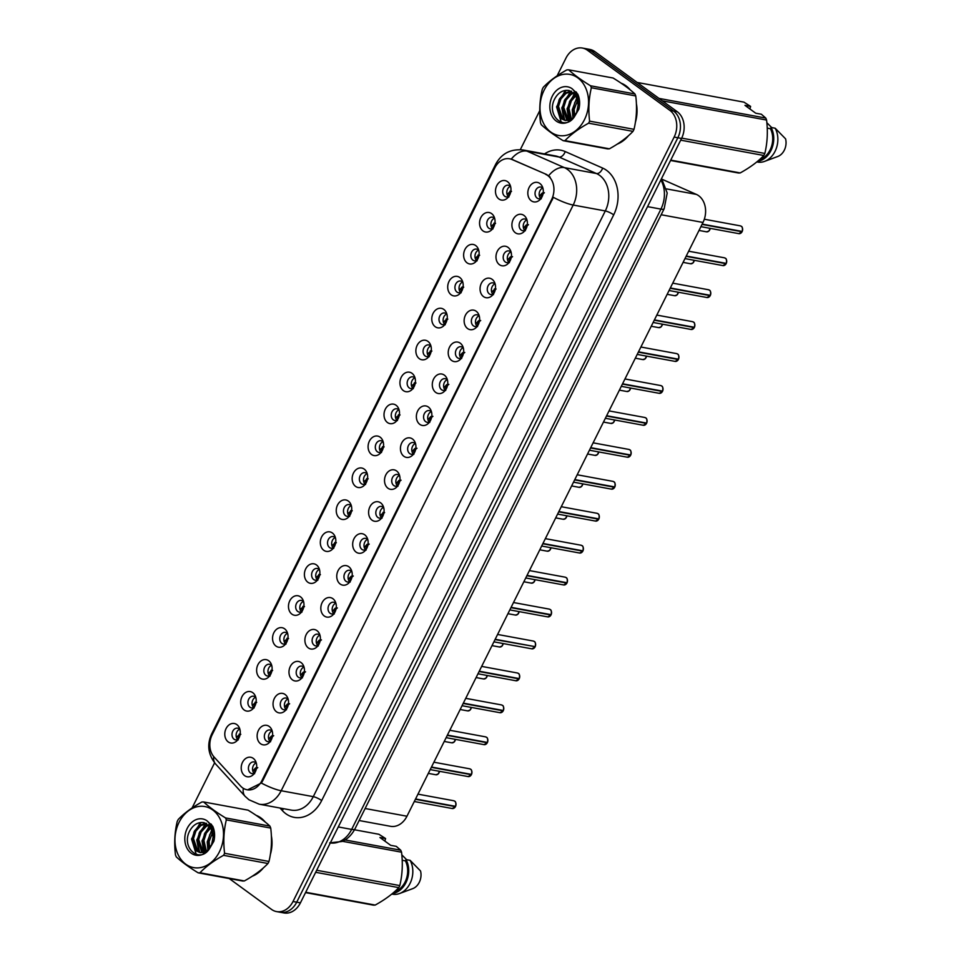 <?xml version="1.0" encoding="UTF-8"?>
<svg xmlns="http://www.w3.org/2000/svg" width="961" height="961" viewBox="0 0 961 961"><rect width="100%" height="100%" fill="white"/><g stroke="black" fill="none" stroke-linecap="round" stroke-linejoin="round"><path stroke-width="1.44" d="M482.987 230.904A9.91 7.664 100.4 0 1 480.86 217.558A9.91 7.664 100.4 0 1 491.612 213.618A9.91 7.664 100.4 0 1 494.05 216.657A9.91 7.664 100.4 0 1 491.6 229.907A9.91 7.664 100.4 0 1 482.987 230.904M494.699 218.471A5.946 4.601 -79.6 0 0 494.002 217.835A5.946 4.601 -79.6 0 0 492.488 217.174A5.946 4.601 -79.6 0 0 487.155 221.162A5.946 4.601 -79.6 0 0 488.825 228.201A5.946 4.601 -79.6 0 0 490.338 228.862A5.946 4.601 -79.6 0 0 492.861 228.442M467.058 262.846A9.91 7.664 100.4 0 1 464.932 249.5A9.91 7.664 100.4 0 1 475.683 245.548A9.91 7.664 100.4 0 1 478.122 248.587A9.91 7.664 100.4 0 1 475.683 261.836A9.91 7.664 100.4 0 1 467.058 262.846M478.77 250.413A5.946 4.601 -79.6 0 0 478.073 249.764A5.946 4.601 -79.6 0 0 476.572 249.115A5.946 4.601 -79.6 0 0 471.226 253.103A5.946 4.601 -79.6 0 0 472.908 260.143A5.946 4.601 -79.6 0 0 474.41 260.803A5.946 4.601 -79.6 0 0 476.932 260.371M451.141 294.787A9.91 7.664 100.4 0 1 449.015 281.441A9.91 7.664 100.4 0 1 459.766 277.489A9.91 7.664 100.4 0 1 462.205 280.528A9.91 7.664 100.4 0 1 459.754 293.778A9.91 7.664 100.4 0 1 451.141 294.787M462.854 282.342A5.946 4.601 -79.6 0 0 462.157 281.705A5.946 4.601 -79.6 0 0 460.643 281.044A5.946 4.601 -79.6 0 0 455.31 285.033A5.946 4.601 -79.6 0 0 456.98 292.084A5.946 4.601 -79.6 0 0 458.493 292.733A5.946 4.601 -79.6 0 0 461.016 292.312M435.213 326.716A9.91 7.664 100.4 0 1 433.087 313.37A9.91 7.664 100.4 0 1 443.838 309.43A9.91 7.664 100.4 0 1 446.276 312.469A9.91 7.664 100.4 0 1 443.838 325.719A9.91 7.664 100.4 0 1 435.213 326.716M446.925 314.283A5.946 4.601 -79.6 0 0 446.228 313.646A5.946 4.601 -79.6 0 0 444.715 312.986A5.946 4.601 -79.6 0 0 439.381 316.974A5.946 4.601 -79.6 0 0 441.051 324.013A5.946 4.601 -79.6 0 0 442.565 324.674A5.946 4.601 -79.6 0 0 445.087 324.253M419.296 358.657A9.91 7.664 100.4 0 1 417.17 345.311A9.91 7.664 100.4 0 1 427.921 341.359A9.91 7.664 100.4 0 1 430.348 344.398A9.91 7.664 100.4 0 1 427.909 357.66A9.91 7.664 100.4 0 1 419.296 358.657M430.996 346.224A5.946 4.601 -79.6 0 0 430.3 345.576A5.946 4.601 -79.6 0 0 428.798 344.927A5.946 4.601 -79.6 0 0 423.453 348.915A5.946 4.601 -79.6 0 0 425.134 355.954A5.946 4.601 -79.6 0 0 426.636 356.615A5.946 4.601 -79.6 0 0 429.171 356.183M403.368 390.598A9.91 7.664 100.4 0 1 401.242 377.253A9.91 7.664 100.4 0 1 411.993 373.3A9.91 7.664 100.4 0 1 414.431 376.34A9.91 7.664 100.4 0 1 411.993 389.589A9.91 7.664 100.4 0 1 403.368 390.598M415.08 378.154A5.946 4.601 -79.6 0 0 414.383 377.517A5.946 4.601 -79.6 0 0 412.87 376.856A5.946 4.601 -79.6 0 0 407.536 380.844A5.946 4.601 -79.6 0 0 409.206 387.896A5.946 4.601 -79.6 0 0 410.719 388.544A5.946 4.601 -79.6 0 0 413.242 388.124M387.451 422.528A9.91 7.664 100.4 0 1 385.313 409.182A9.91 7.664 100.4 0 1 396.064 405.242A9.91 7.664 100.4 0 1 398.503 408.281A9.91 7.664 100.4 0 1 396.064 421.531A9.91 7.664 100.4 0 1 387.451 422.528M399.151 410.095A5.946 4.601 -79.6 0 0 398.455 409.458A5.946 4.601 -79.6 0 0 396.953 408.797A5.946 4.601 -79.6 0 0 391.607 412.786A5.946 4.601 -79.6 0 0 393.289 419.825A5.946 4.601 -79.6 0 0 394.791 420.486A5.946 4.601 -79.6 0 0 397.313 420.065M371.523 454.469A9.91 7.664 100.4 0 1 369.396 441.123A9.91 7.664 100.4 0 1 380.148 437.171A9.91 7.664 100.4 0 1 382.586 440.21A9.91 7.664 100.4 0 1 380.136 453.472A9.91 7.664 100.4 0 1 371.523 454.469M383.235 442.036A5.946 4.601 -79.6 0 0 382.538 441.387A5.946 4.601 -79.6 0 0 381.024 440.739A5.946 4.601 -79.6 0 0 375.691 444.727A5.946 4.601 -79.6 0 0 377.361 451.766A5.946 4.601 -79.6 0 0 378.874 452.427A5.946 4.601 -79.6 0 0 381.397 451.994M355.606 486.41A9.91 7.664 100.4 0 1 353.468 473.064A9.91 7.664 100.4 0 1 364.219 469.112A9.91 7.664 100.4 0 1 366.658 472.151A9.91 7.664 100.4 0 1 364.219 485.401A9.91 7.664 100.4 0 1 355.606 486.41M367.306 473.965A5.946 4.601 -79.6 0 0 366.609 473.329A5.946 4.601 -79.6 0 0 365.108 472.668A5.946 4.601 -79.6 0 0 359.762 476.656A5.946 4.601 -79.6 0 0 361.444 483.707A5.946 4.601 -79.6 0 0 362.946 484.368A5.946 4.601 -79.6 0 0 365.468 483.936M339.677 518.339A9.91 7.664 100.4 0 1 337.551 504.993A9.91 7.664 100.4 0 1 348.302 501.053A9.91 7.664 100.4 0 1 350.741 504.093A9.91 7.664 100.4 0 1 348.29 517.342A9.91 7.664 100.4 0 1 339.677 518.339M351.39 505.906A5.946 4.601 -79.6 0 0 350.693 505.27A5.946 4.601 -79.6 0 0 349.179 504.609A5.946 4.601 -79.6 0 0 343.846 508.597A5.946 4.601 -79.6 0 0 345.516 515.637A5.946 4.601 -79.6 0 0 347.029 516.297A5.946 4.601 -79.6 0 0 349.552 515.877M323.749 550.281A9.91 7.664 100.4 0 1 321.623 536.935A9.91 7.664 100.4 0 1 332.374 532.983A9.91 7.664 100.4 0 1 334.812 536.022A9.91 7.664 100.4 0 1 332.374 549.284A9.91 7.664 100.4 0 1 323.749 550.281M335.461 537.848A5.946 4.601 -79.6 0 0 334.764 537.199A5.946 4.601 -79.6 0 0 333.251 536.55A5.946 4.601 -79.6 0 0 327.917 540.538A5.946 4.601 -79.6 0 0 329.587 547.578A5.946 4.601 -79.6 0 0 331.101 548.238A5.946 4.601 -79.6 0 0 333.623 547.806M307.832 582.222A9.91 7.664 100.4 0 1 305.706 568.876A9.91 7.664 100.4 0 1 316.457 564.924A9.91 7.664 100.4 0 1 318.884 567.963A9.91 7.664 100.4 0 1 316.445 581.213A9.91 7.664 100.4 0 1 307.832 582.222M319.532 569.777A5.946 4.601 -79.6 0 0 318.848 569.14A5.946 4.601 -79.6 0 0 317.334 568.48A5.946 4.601 -79.6 0 0 311.989 572.468A5.946 4.601 -79.6 0 0 313.67 579.519A5.946 4.601 -79.6 0 0 315.172 580.18A5.946 4.601 -79.6 0 0 317.707 579.747M291.904 614.151A9.91 7.664 100.4 0 1 289.778 600.805A9.91 7.664 100.4 0 1 300.529 596.865A9.91 7.664 100.4 0 1 302.967 599.904A9.91 7.664 100.4 0 1 300.529 613.154A9.91 7.664 100.4 0 1 291.904 614.151M303.616 601.718A5.946 4.601 -79.6 0 0 302.919 601.081A5.946 4.601 -79.6 0 0 301.406 600.421A5.946 4.601 -79.6 0 0 296.072 604.409A5.946 4.601 -79.6 0 0 297.742 611.448A5.946 4.601 -79.6 0 0 299.255 612.109A5.946 4.601 -79.6 0 0 301.778 611.689M275.987 646.092A9.91 7.664 100.4 0 1 273.849 632.746A9.91 7.664 100.4 0 1 284.6 628.794A9.91 7.664 100.4 0 1 287.039 631.833A9.91 7.664 100.4 0 1 284.6 645.095A9.91 7.664 100.4 0 1 275.987 646.092M287.687 633.659A5.946 4.601 -79.6 0 0 286.991 633.011A5.946 4.601 -79.6 0 0 285.489 632.362A5.946 4.601 -79.6 0 0 280.144 636.35A5.946 4.601 -79.6 0 0 281.825 643.389A5.946 4.601 -79.6 0 0 283.327 644.05A5.946 4.601 -79.6 0 0 285.849 643.618M260.059 678.034A9.91 7.664 100.4 0 1 257.932 664.688A9.91 7.664 100.4 0 1 268.684 660.736A9.91 7.664 100.4 0 1 271.122 663.775A9.91 7.664 100.4 0 1 268.672 677.024A9.91 7.664 100.4 0 1 260.059 678.034M271.771 665.589A5.946 4.601 -79.6 0 0 271.074 664.952A5.946 4.601 -79.6 0 0 269.56 664.291A5.946 4.601 -79.6 0 0 264.227 668.279A5.946 4.601 -79.6 0 0 265.897 675.331A5.946 4.601 -79.6 0 0 267.41 675.991A5.946 4.601 -79.6 0 0 269.933 675.559M244.142 709.963A9.91 7.664 100.4 0 1 242.004 696.617A9.91 7.664 100.4 0 1 252.755 692.677A9.91 7.664 100.4 0 1 255.194 695.716A9.91 7.664 100.4 0 1 252.755 708.966A9.91 7.664 100.4 0 1 244.142 709.963M255.842 697.53A5.946 4.601 -79.6 0 0 255.145 696.893A5.946 4.601 -79.6 0 0 253.644 696.232A5.946 4.601 -79.6 0 0 248.298 700.221A5.946 4.601 -79.6 0 0 249.98 707.272A5.946 4.601 -79.6 0 0 251.482 707.921A5.946 4.601 -79.6 0 0 254.004 707.5M228.213 741.904A9.91 7.664 100.4 0 1 226.087 728.558A9.91 7.664 100.4 0 1 236.838 724.606A9.91 7.664 100.4 0 1 239.277 727.645A9.91 7.664 100.4 0 1 236.826 740.907A9.91 7.664 100.4 0 1 228.213 741.904M239.926 729.471A5.946 4.601 -79.6 0 0 239.229 728.822A5.946 4.601 -79.6 0 0 237.715 728.174A5.946 4.601 -79.6 0 0 232.382 732.162A5.946 4.601 -79.6 0 0 234.052 739.201A5.946 4.601 -79.6 0 0 235.565 739.862A5.946 4.601 -79.6 0 0 238.088 739.429M498.915 198.975A9.91 7.664 100.4 0 1 496.777 185.629A9.91 7.664 100.4 0 1 507.528 181.677A9.91 7.664 100.4 0 1 509.967 184.716A9.91 7.664 100.4 0 1 507.528 197.966A9.91 7.664 100.4 0 1 498.915 198.975M510.615 186.53A5.946 4.601 -79.6 0 0 509.919 185.893A5.946 4.601 -79.6 0 0 508.417 185.233A5.946 4.601 -79.6 0 0 503.071 189.221A5.946 4.601 -79.6 0 0 504.753 196.272A5.946 4.601 -79.6 0 0 506.255 196.921A5.946 4.601 -79.6 0 0 508.777 196.5M515.336 232.73A9.91 7.664 100.4 0 1 513.21 219.384A9.91 7.664 100.4 0 1 523.961 215.432A9.91 7.664 100.4 0 1 526.4 218.471A9.91 7.664 100.4 0 1 523.949 231.733A9.91 7.664 100.4 0 1 515.336 232.73M527.048 220.297A5.946 4.601 -79.6 0 0 526.352 219.649A5.946 4.601 -79.6 0 0 524.838 219A5.946 4.601 -79.6 0 0 519.505 222.988A5.946 4.601 -79.6 0 0 521.174 230.027A5.946 4.601 -79.6 0 0 522.688 230.688A5.946 4.601 -79.6 0 0 525.211 230.256M499.408 264.671A9.91 7.664 100.4 0 1 497.281 251.326A9.91 7.664 100.4 0 1 508.033 247.373A9.91 7.664 100.4 0 1 510.471 250.413A9.91 7.664 100.4 0 1 508.033 263.662A9.91 7.664 100.4 0 1 499.408 264.671M511.12 252.226A5.946 4.601 -79.6 0 0 510.423 251.59A5.946 4.601 -79.6 0 0 508.922 250.929A5.946 4.601 -79.6 0 0 503.576 254.917A5.946 4.601 -79.6 0 0 505.246 261.969A5.946 4.601 -79.6 0 0 506.759 262.629A5.946 4.601 -79.6 0 0 509.282 262.197M483.491 296.601A9.91 7.664 100.4 0 1 481.365 283.255A9.91 7.664 100.4 0 1 492.116 279.315A9.91 7.664 100.4 0 1 494.555 282.354A9.91 7.664 100.4 0 1 492.104 295.604A9.91 7.664 100.4 0 1 483.491 296.601M495.203 284.168A5.946 4.601 -79.6 0 0 494.507 283.531A5.946 4.601 -79.6 0 0 492.993 282.87A5.946 4.601 -79.6 0 0 487.659 286.858A5.946 4.601 -79.6 0 0 489.329 293.91A5.946 4.601 -79.6 0 0 490.843 294.559A5.946 4.601 -79.6 0 0 493.365 294.138M467.563 328.542A9.91 7.664 100.4 0 1 465.436 315.196A9.91 7.664 100.4 0 1 476.188 311.244A9.91 7.664 100.4 0 1 478.626 314.283A9.91 7.664 100.4 0 1 476.188 327.545A9.91 7.664 100.4 0 1 467.563 328.542M479.275 316.109A5.946 4.601 -79.6 0 0 478.578 315.46A5.946 4.601 -79.6 0 0 477.064 314.812A5.946 4.601 -79.6 0 0 471.731 318.8A5.946 4.601 -79.6 0 0 473.401 325.839A5.946 4.601 -79.6 0 0 474.914 326.5A5.946 4.601 -79.6 0 0 477.437 326.067M451.646 360.483A9.91 7.664 100.4 0 1 449.52 347.137A9.91 7.664 100.4 0 1 460.271 343.185A9.91 7.664 100.4 0 1 462.697 346.224A9.91 7.664 100.4 0 1 460.259 359.474A9.91 7.664 100.4 0 1 451.646 360.483M463.346 348.038A5.946 4.601 -79.6 0 0 462.649 347.401A5.946 4.601 -79.6 0 0 461.148 346.741A5.946 4.601 -79.6 0 0 455.802 350.741A5.946 4.601 -79.6 0 0 457.484 357.78A5.946 4.601 -79.6 0 0 458.986 358.441A5.946 4.601 -79.6 0 0 461.508 358.009M435.717 392.412A9.91 7.664 100.4 0 1 433.591 379.066A9.91 7.664 100.4 0 1 444.342 375.126A9.91 7.664 100.4 0 1 446.781 378.166A9.91 7.664 100.4 0 1 444.33 391.415A9.91 7.664 100.4 0 1 435.717 392.412M447.43 379.979A5.946 4.601 -79.6 0 0 446.733 379.343A5.946 4.601 -79.6 0 0 445.219 378.682A5.946 4.601 -79.6 0 0 439.886 382.67A5.946 4.601 -79.6 0 0 441.555 389.722A5.946 4.601 -79.6 0 0 443.069 390.37A5.946 4.601 -79.6 0 0 445.592 389.95M419.801 424.354A9.91 7.664 100.4 0 1 417.663 411.008A9.91 7.664 100.4 0 1 428.414 407.056A9.91 7.664 100.4 0 1 430.852 410.095A9.91 7.664 100.4 0 1 428.414 423.357A9.91 7.664 100.4 0 1 419.801 424.354M431.501 411.921A5.946 4.601 -79.6 0 0 430.804 411.272A5.946 4.601 -79.6 0 0 429.303 410.623A5.946 4.601 -79.6 0 0 423.957 414.611A5.946 4.601 -79.6 0 0 425.639 421.651A5.946 4.601 -79.6 0 0 427.14 422.311A5.946 4.601 -79.6 0 0 429.663 421.891M403.872 456.295A9.91 7.664 100.4 0 1 401.746 442.949A9.91 7.664 100.4 0 1 412.497 438.997A9.91 7.664 100.4 0 1 414.936 442.036A9.91 7.664 100.4 0 1 412.485 455.286A9.91 7.664 100.4 0 1 403.872 456.295M415.584 443.85A5.946 4.601 -79.6 0 0 414.888 443.213A5.946 4.601 -79.6 0 0 413.374 442.553A5.946 4.601 -79.6 0 0 408.041 446.553A5.946 4.601 -79.6 0 0 409.71 453.592A5.946 4.601 -79.6 0 0 411.224 454.253A5.946 4.601 -79.6 0 0 413.747 453.82M387.956 488.224A9.91 7.664 100.4 0 1 385.817 474.878A9.91 7.664 100.4 0 1 396.569 470.938A9.91 7.664 100.4 0 1 399.007 473.977A9.91 7.664 100.4 0 1 396.569 487.227A9.91 7.664 100.4 0 1 387.956 488.224M399.656 475.791A5.946 4.601 -79.6 0 0 398.959 475.154A5.946 4.601 -79.6 0 0 397.458 474.494A5.946 4.601 -79.6 0 0 392.112 478.482A5.946 4.601 -79.6 0 0 393.794 485.533A5.946 4.601 -79.6 0 0 395.295 486.182A5.946 4.601 -79.6 0 0 397.818 485.761M372.027 520.165A9.91 7.664 100.4 0 1 369.901 506.819A9.91 7.664 100.4 0 1 380.652 502.867A9.91 7.664 100.4 0 1 383.091 505.906A9.91 7.664 100.4 0 1 380.64 519.168A9.91 7.664 100.4 0 1 372.027 520.165M383.739 507.732A5.946 4.601 -79.6 0 0 383.043 507.084A5.946 4.601 -79.6 0 0 381.529 506.435A5.946 4.601 -79.6 0 0 376.195 510.423A5.946 4.601 -79.6 0 0 377.865 517.462A5.946 4.601 -79.6 0 0 379.379 518.123A5.946 4.601 -79.6 0 0 381.901 517.703M356.099 552.107A9.91 7.664 100.4 0 1 353.972 538.761A9.91 7.664 100.4 0 1 364.724 534.809A9.91 7.664 100.4 0 1 367.162 537.848A9.91 7.664 100.4 0 1 364.724 551.097A9.91 7.664 100.4 0 1 356.099 552.107M367.811 539.662A5.946 4.601 -79.6 0 0 367.114 539.025A5.946 4.601 -79.6 0 0 365.6 538.364A5.946 4.601 -79.6 0 0 360.267 542.364A5.946 4.601 -79.6 0 0 361.937 549.404A5.946 4.601 -79.6 0 0 363.45 550.064A5.946 4.601 -79.6 0 0 365.973 549.632M340.182 584.036A9.91 7.664 100.4 0 1 338.056 570.69A9.91 7.664 100.4 0 1 348.807 566.75A9.91 7.664 100.4 0 1 351.233 569.789A9.91 7.664 100.4 0 1 348.795 583.039A9.91 7.664 100.4 0 1 340.182 584.036M351.882 571.603A5.946 4.601 -79.6 0 0 351.197 570.966A5.946 4.601 -79.6 0 0 349.684 570.305A5.946 4.601 -79.6 0 0 344.338 574.294A5.946 4.601 -79.6 0 0 346.02 581.345A5.946 4.601 -79.6 0 0 347.522 581.994A5.946 4.601 -79.6 0 0 350.056 581.573M324.253 615.977A9.91 7.664 100.4 0 1 322.127 602.631A9.91 7.664 100.4 0 1 332.878 598.679A9.91 7.664 100.4 0 1 335.317 601.718A9.91 7.664 100.4 0 1 332.878 614.98A9.91 7.664 100.4 0 1 324.253 615.977M335.966 603.544A5.946 4.601 -79.6 0 0 335.269 602.895A5.946 4.601 -79.6 0 0 333.755 602.247A5.946 4.601 -79.6 0 0 328.422 606.235A5.946 4.601 -79.6 0 0 330.091 613.274A5.946 4.601 -79.6 0 0 331.605 613.935A5.946 4.601 -79.6 0 0 334.128 613.514M308.337 647.918A9.91 7.664 100.4 0 1 306.199 634.572A9.91 7.664 100.4 0 1 316.95 630.62A9.91 7.664 100.4 0 1 319.388 633.659A9.91 7.664 100.4 0 1 316.95 646.909A9.91 7.664 100.4 0 1 308.337 647.918M320.037 635.473A5.946 4.601 -79.6 0 0 319.34 634.837A5.946 4.601 -79.6 0 0 317.839 634.176A5.946 4.601 -79.6 0 0 312.493 638.176A5.946 4.601 -79.6 0 0 314.175 645.215A5.946 4.601 -79.6 0 0 315.676 645.876A5.946 4.601 -79.6 0 0 318.199 645.444M292.408 679.847A9.91 7.664 100.4 0 1 290.282 666.502A9.91 7.664 100.4 0 1 301.033 662.561A9.91 7.664 100.4 0 1 303.472 665.601A9.91 7.664 100.4 0 1 301.021 678.85A9.91 7.664 100.4 0 1 292.408 679.847M304.12 667.414A5.946 4.601 -79.6 0 0 303.424 666.778A5.946 4.601 -79.6 0 0 301.91 666.117A5.946 4.601 -79.6 0 0 296.577 670.105A5.946 4.601 -79.6 0 0 298.246 677.157A5.946 4.601 -79.6 0 0 299.76 677.805A5.946 4.601 -79.6 0 0 302.283 677.385M276.492 711.789A9.91 7.664 100.4 0 1 274.353 698.443A9.91 7.664 100.4 0 1 285.105 694.491A9.91 7.664 100.4 0 1 287.543 697.53A9.91 7.664 100.4 0 1 285.105 710.792A9.91 7.664 100.4 0 1 276.492 711.789M288.192 699.356A5.946 4.601 -79.6 0 0 287.495 698.719A5.946 4.601 -79.6 0 0 285.994 698.058A5.946 4.601 -79.6 0 0 280.648 702.047A5.946 4.601 -79.6 0 0 282.33 709.086A5.946 4.601 -79.6 0 0 283.831 709.747A5.946 4.601 -79.6 0 0 286.354 709.326M260.563 743.73A9.91 7.664 100.4 0 1 258.437 730.384A9.91 7.664 100.4 0 1 269.188 726.432A9.91 7.664 100.4 0 1 271.627 729.471A9.91 7.664 100.4 0 1 269.176 742.721A9.91 7.664 100.4 0 1 260.563 743.73M272.275 731.297A5.946 4.601 -79.6 0 0 271.579 730.648A5.946 4.601 -79.6 0 0 270.065 729.988A5.946 4.601 -79.6 0 0 264.731 733.988A5.946 4.601 -79.6 0 0 266.401 741.027A5.946 4.601 -79.6 0 0 267.915 741.688A5.946 4.601 -79.6 0 0 270.437 741.255M244.635 775.659A9.91 7.664 100.4 0 1 242.508 762.313A9.91 7.664 100.4 0 1 253.26 758.373A9.91 7.664 100.4 0 1 255.698 761.412A9.91 7.664 100.4 0 1 253.26 774.662A9.91 7.664 100.4 0 1 244.635 775.659M256.347 763.226A5.946 4.601 -79.6 0 0 255.65 762.59A5.946 4.601 -79.6 0 0 254.136 761.929A5.946 4.601 -79.6 0 0 248.803 765.917A5.946 4.601 -79.6 0 0 250.473 772.968A5.946 4.601 -79.6 0 0 251.986 773.617A5.946 4.601 -79.6 0 0 254.509 773.197M531.265 200.789A9.91 7.664 100.4 0 1 529.127 187.443A9.91 7.664 100.4 0 1 539.878 183.503A9.91 7.664 100.4 0 1 542.316 186.542A9.91 7.664 100.4 0 1 539.878 199.792A9.91 7.664 100.4 0 1 531.265 200.789M542.965 188.356A5.946 4.601 -79.6 0 0 542.268 187.719A5.946 4.601 -79.6 0 0 540.767 187.059A5.946 4.601 -79.6 0 0 535.421 191.047A5.946 4.601 -79.6 0 0 537.103 198.098A5.946 4.601 -79.6 0 0 538.604 198.747A5.946 4.601 -79.6 0 0 541.127 198.326M492.512 228.598A5.946 4.601 100.4 0 1 490.999 222.94A5.946 4.601 100.4 0 1 494.435 218.195M476.584 260.539A5.946 4.601 100.4 0 1 475.082 254.881A5.946 4.601 100.4 0 1 478.506 250.124M460.667 292.48A5.946 4.601 100.4 0 1 459.154 286.822A5.946 4.601 100.4 0 1 462.577 282.066M444.739 324.41A5.946 4.601 100.4 0 1 443.237 318.752A5.946 4.601 100.4 0 1 446.661 314.007M428.81 356.351A5.946 4.601 100.4 0 1 427.309 350.693A5.946 4.601 100.4 0 1 430.732 345.936M412.894 388.292A5.946 4.601 100.4 0 1 411.38 382.634A5.946 4.601 100.4 0 1 414.816 377.877M396.965 420.233A5.946 4.601 100.4 0 1 395.464 414.563A5.946 4.601 100.4 0 1 398.887 409.818M381.049 452.163A5.946 4.601 100.4 0 1 379.535 446.505A5.946 4.601 100.4 0 1 382.971 441.748M365.12 484.104A5.946 4.601 100.4 0 1 363.618 478.446A5.946 4.601 100.4 0 1 367.042 473.689M349.203 516.045A5.946 4.601 100.4 0 1 347.69 510.375A5.946 4.601 100.4 0 1 351.113 505.63M333.275 547.974A5.946 4.601 100.4 0 1 331.773 542.316A5.946 4.601 100.4 0 1 335.197 537.559M317.358 579.915A5.946 4.601 100.4 0 1 315.845 574.258A5.946 4.601 100.4 0 1 319.268 569.501M301.43 611.857A5.946 4.601 100.4 0 1 299.928 606.187A5.946 4.601 100.4 0 1 303.352 601.442M285.501 643.786A5.946 4.601 100.4 0 1 284 638.128A5.946 4.601 100.4 0 1 287.423 633.371M269.585 675.727A5.946 4.601 100.4 0 1 268.071 670.069A5.946 4.601 100.4 0 1 271.507 665.312M253.656 707.668A5.946 4.601 100.4 0 1 252.154 701.998A5.946 4.601 100.4 0 1 255.578 697.254M237.739 739.598A5.946 4.601 100.4 0 1 236.226 733.94A5.946 4.601 100.4 0 1 239.649 729.183M508.429 196.669A5.946 4.601 100.4 0 1 506.927 191.011A5.946 4.601 100.4 0 1 510.351 186.254M524.862 230.424A5.946 4.601 100.4 0 1 523.349 224.766A5.946 4.601 100.4 0 1 526.784 220.009M508.934 262.365A5.946 4.601 100.4 0 1 507.432 256.707A5.946 4.601 100.4 0 1 510.856 251.95M493.017 294.306A5.946 4.601 100.4 0 1 491.503 288.636A5.946 4.601 100.4 0 1 494.927 283.891M477.088 326.235A5.946 4.601 100.4 0 1 475.587 320.578A5.946 4.601 100.4 0 1 479.01 315.821M461.16 358.177A5.946 4.601 100.4 0 1 459.658 352.519A5.946 4.601 100.4 0 1 463.082 347.762M445.243 390.118A5.946 4.601 100.4 0 1 443.73 384.448A5.946 4.601 100.4 0 1 447.165 379.703M429.315 422.047A5.946 4.601 100.4 0 1 427.813 416.389A5.946 4.601 100.4 0 1 431.237 411.644M413.398 453.988A5.946 4.601 100.4 0 1 411.885 448.331A5.946 4.601 100.4 0 1 415.32 443.574M397.47 485.93A5.946 4.601 100.4 0 1 395.968 480.26A5.946 4.601 100.4 0 1 399.392 475.515M381.553 517.859A5.946 4.601 100.4 0 1 380.039 512.201A5.946 4.601 100.4 0 1 383.463 507.456M365.624 549.8A5.946 4.601 100.4 0 1 364.123 544.142A5.946 4.601 100.4 0 1 367.546 539.385M349.708 581.741A5.946 4.601 100.4 0 1 348.194 576.071A5.946 4.601 100.4 0 1 351.618 571.327M333.779 613.671A5.946 4.601 100.4 0 1 332.278 608.013A5.946 4.601 100.4 0 1 335.701 603.268M317.851 645.612A5.946 4.601 100.4 0 1 316.349 639.954A5.946 4.601 100.4 0 1 319.773 635.197M301.934 677.553A5.946 4.601 100.4 0 1 300.421 671.883A5.946 4.601 100.4 0 1 303.856 667.138M286.006 709.482A5.946 4.601 100.4 0 1 284.504 703.824A5.946 4.601 100.4 0 1 287.928 699.079M270.089 741.424A5.946 4.601 100.4 0 1 268.575 735.766A5.946 4.601 100.4 0 1 271.999 731.009M254.16 773.365A5.946 4.601 100.4 0 1 252.659 767.695A5.946 4.601 100.4 0 1 256.082 762.95M540.779 198.495A5.946 4.601 100.4 0 1 539.277 192.825A5.946 4.601 100.4 0 1 542.701 188.08M662.261 179.359L696.365 194.398A19.809 15.328 100.4 0 1 698.731 195.768A19.809 15.328 100.4 0 1 702.996 222.459L406.959 816.225A19.809 15.328 100.4 0 1 390.478 826.304L359.138 820.526M545.632 174.337A17.827 13.802 100.4 0 1 547.758 175.563A17.827 13.802 100.4 0 1 551.59 199.588L261.873 780.692A17.827 13.802 100.4 0 1 247.037 789.762A17.827 13.802 100.4 0 1 240.622 786.086L214.111 757.052A17.827 13.802 100.4 0 1 212.177 734.733L494.807 167.863A17.827 13.802 100.4 0 1 509.63 158.781A17.827 13.802 100.4 0 1 512.021 159.526L546.641 174.518L550.136 177.124M630.212 89.853A32.037 24.794 -79.6 0 0 625.935 85.793A32.037 24.794 -79.6 0 0 621.118 83.175M265.176 821.991A32.037 24.794 -79.6 0 0 260.899 817.931A32.037 24.794 -79.6 0 0 256.082 815.312M495.96 165.845A23.112 5.105 26.5 0 1 495.756 164.115C501.678 153.364 510.88 148.667 523.373 150.024A26.415 20.445 100.4 0 1 526.928 151.117L564.371 167.622A26.415 20.445 100.4 0 1 567.531 169.448A26.415 20.445 100.4 0 1 573.2 205.041A23.112 5.105 -153.5 0 1 553.356 197.329L262.689 780.837L261.332 783.035L247.614 789.87M548.647 175.719L548.659 175.731A23.112 14.403 113.8 0 1 564.371 167.622L596.457 173.533L559.014 157.027A26.415 20.445 -79.6 0 0 555.47 155.934L523.373 150.024M582.414 48.05L589.814 49.419A19.809 15.328 -79.6 0 1 594.847 51.606L677.289 111.752A19.809 15.328 -79.6 0 1 681.541 138.444L300.421 902.86A19.809 15.328 -79.6 0 1 283.951 912.95L280.24 912.265A19.809 15.328 -79.6 0 0 296.721 902.175L677.841 137.759A19.809 15.328 -79.6 0 0 673.589 111.068L591.147 50.921A19.809 15.328 -79.6 0 0 586.114 48.735A19.809 15.328 -79.6 0 1 591.147 50.921L673.589 111.068A19.809 15.328 -79.6 0 1 677.841 137.759L296.721 902.175A19.809 15.328 -79.6 0 1 280.24 912.265L276.54 911.581A19.809 15.328 -79.6 0 0 293.009 901.502L674.142 137.075A19.809 15.328 -79.6 0 0 669.877 110.383L587.447 50.236A19.809 15.328 -79.6 0 0 582.414 48.05A19.809 15.328 -79.6 0 0 565.945 58.14L557.128 75.823M544.503 153.916A33.022 25.551 100.4 0 1 565.212 151.574A6.607 4.12 -66.2 0 1 559.014 157.027L526.928 151.117A23.112 14.403 113.8 0 0 511.276 159.106L546.641 174.518M617.274 144.102A32.037 24.794 -79.6 0 0 628.434 135.741M635.365 122.431A32.037 24.794 -79.6 0 0 636.398 103.728M252.238 876.24A32.037 24.794 -79.6 0 0 263.41 867.879M270.341 854.569A32.037 24.794 -79.6 0 0 271.374 835.866M229.247 878.558L271.507 909.394A19.809 15.328 -79.6 0 0 276.54 911.581M539.746 110.671L520.309 149.652M214.591 762.83L192.092 807.961M742.072 231.769L738.817 233.643A3.964 3.063 -79.6 0 0 742.036 231.769L741.592 231.361M539.421 196.152L542.208 193.041L544.394 192.765M742.18 231.433L702.179 224.093M543.854 193.185L541.247 195.299L541.247 198.807M742.036 231.769L702.023 224.393M742.216 231.469L742.192 231.469A3.964 3.063 -79.6 0 0 741.267 226.291A3.964 3.063 -79.6 0 0 740.258 225.847L741.279 226.291C742.397 226.616 742.709 228.346 742.216 231.469M511.504 191.359L508.898 193.473L508.91 196.981M510.856 191.095L507.072 194.338M726.144 263.71L722.9 265.584A3.964 3.063 -79.6 0 0 726.12 263.71L725.675 263.302M523.493 228.093L526.292 224.97L528.478 224.706M726.276 263.386L686.25 256.034M527.925 225.126L525.319 227.24L525.331 230.748M726.12 263.71L686.106 256.335M726.3 263.41L726.264 263.41A3.964 3.063 -79.6 0 0 725.339 258.221A3.964 3.063 -79.6 0 0 724.33 257.788L725.363 258.233C726.468 258.557 726.78 260.275 726.3 263.41M710.227 295.64L706.972 297.514A3.964 3.063 -79.6 0 0 710.191 295.652L709.747 295.243M507.576 260.035L510.363 256.911L512.549 256.647M710.347 295.351A3.964 3.063 -79.6 0 0 709.422 290.162A3.964 3.063 -79.6 0 0 708.413 289.729L709.434 290.174C710.551 290.498 710.864 292.216 710.371 295.339L670.334 287.976M512.009 257.067L509.402 259.17L509.402 262.677M710.191 295.652L670.177 288.276M694.298 327.581L691.055 329.455A3.964 3.063 -79.6 0 0 694.262 327.581L693.83 327.172M491.648 291.964L495.444 288.72M694.419 327.281A3.964 3.063 -79.6 0 0 693.494 322.103A3.964 3.063 -79.6 0 0 692.485 321.659L693.518 322.103C694.623 322.428 694.935 324.157 694.455 327.281L654.405 319.905M496.08 288.997L493.474 291.111L493.486 294.619M694.262 327.581L654.261 320.205M678.382 359.522L675.127 361.396A3.964 3.063 -79.6 0 0 678.346 359.522L677.901 359.114M475.731 323.905L478.518 320.782L480.704 320.518M678.49 359.186L638.488 351.846M480.164 320.938L477.545 323.052L477.557 326.56M678.346 359.522L638.332 352.146M495.576 223.3L492.969 225.415L492.981 228.922M494.939 223.024L491.143 226.267M479.659 255.242L477.052 257.356L477.064 260.863M479.01 254.965L475.227 258.209M463.731 287.171L461.124 289.285L461.136 292.793M463.058 287.111L462.085 287.027L459.298 290.15M463.094 286.907L462.097 287.027M544.094 90.226A31.04 24.025 -79.6 0 0 550.761 132.041A31.04 24.025 -79.6 0 0 584.456 119.681A31.04 24.025 -79.6 0 0 577.777 77.853A31.04 24.025 -79.6 0 0 544.094 90.226M542.749 88.34A35.665 27.605 -79.6 0 0 542.256 89.373C539.674 100.184 539.097 111.308 540.514 122.756A35.665 27.605 -79.6 0 0 541.319 124.738C546.593 129.675 553.872 134.996 563.17 140.69A35.665 27.605 -79.6 0 0 564.996 140.63L609.394 148.811C619.22 143.393 627.089 137.579 632.999 131.369A35.665 27.605 -79.6 0 0 633.515 130.36A35.665 27.605 -79.6 0 0 634.008 129.327C636.578 118.611 637.167 107.488 635.75 95.944A35.665 27.605 -79.6 0 0 634.945 93.962C629.635 89.001 622.344 83.679 613.094 78.009L568.696 69.829A35.665 27.605 -79.6 0 0 566.87 69.889C556.984 75.366 549.115 81.18 543.265 87.331A35.665 27.605 -79.6 0 0 542.749 88.34M632.999 131.369L588.6 123.188C578.774 128.606 570.906 134.42 564.996 140.63M588.6 123.188A35.665 27.605 -79.6 0 0 589.117 122.179A35.665 27.605 -79.6 0 0 589.61 121.146L634.008 129.327M563.17 140.69L607.568 148.871A35.665 27.605 -79.6 0 0 609.394 148.811M578.87 97.193L577.993 98.01M577.381 98.671L575.267 101.626L572.864 109.098L573.813 117.002M579.159 98.406L578.45 99.187M577.753 100.064L574.173 109.338L574.69 115.945M577.561 93.806L576.264 94.406M575.519 94.839L570.041 100.665L567.639 108.137L570.642 119.488M577.921 94.454L576.612 95.211M576.023 95.619L571.351 100.905L568.948 108.377L571.399 119.044M573.357 92.484L569.861 94.154L564.816 99.704L562.413 107.176L566.762 119.801L567.771 120.473M573.909 92.977L571.158 94.394L566.125 99.944L563.723 107.416L568.468 120.341M576.708 92.592L574.678 91.631M571.014 91.067L564.636 93.193L559.602 98.743L557.188 106.203L561.536 118.84L565.08 120.449L572.456 118.287L576.612 112.581L578.15 104.941L575.867 95.355L569.104 90.49L567.038 90.346C562.269 90.418 558.401 92.857 555.422 97.662C544.983 114.371 564.011 132.294 574.318 116.894L578.918 109.11C580.144 103.788 579.783 98.851 577.849 94.274L572.035 88.664A18.451 14.283 -79.6 0 0 552.275 96.196A18.451 14.283 -79.6 0 0 555.014 120.041A18.451 14.283 -79.6 0 0 574.318 116.894M576.192 91.956L574.582 91.499M571.615 91.343L565.933 93.433L560.9 98.983L558.497 106.443L562.846 119.08L565.741 120.545M579.411 106.455L576.924 96.004M569.104 90.49L567.362 90.346M568.383 120.798L569.429 121.206M569.08 120.726L569.705 121.05M565.08 120.449L571.038 120.161M572.035 88.664C576.432 92.797 578.462 98.214 578.15 104.941M635.75 95.944L591.363 87.751A35.665 27.605 -79.6 0 0 590.547 85.781L634.945 93.962M591.363 87.751C588.793 98.478 588.204 109.602 589.61 121.146M568.696 69.829C573.969 74.766 581.249 80.075 590.547 85.781M578.594 96.268L577.693 97.385M577.189 98.094L574.558 103.019M572.804 112.413L573.417 117.422M576.432 92.424L575.591 93.097M574.762 93.854L569.332 102.058M567.591 111.452L569.429 120.041M571.314 91.379L564.107 101.085M562.365 110.491L564.792 120.221M566.173 90.346L558.882 100.124M579.627 102.671L579.363 103.283M577.969 107.644L577.633 109.434M578.39 95.656L577.393 96.809M576.924 97.421L572.263 109.758L572.912 117.903M574.402 93.457L567.038 108.797L568.912 120.209M570.281 91.547L561.813 107.824L563.987 119.837M565.248 90.43L556.587 106.863L561.272 122.275M179.058 822.364A31.04 24.025 -79.6 0 0 185.737 864.179A31.04 24.025 -79.6 0 0 219.42 851.806A31.04 24.025 -79.6 0 0 212.753 809.991A31.04 24.025 -79.6 0 0 179.058 822.364M177.713 820.478A35.665 27.605 -79.6 0 0 177.22 821.511C174.65 832.322 174.061 843.446 175.479 854.894A35.665 27.605 -79.6 0 0 176.283 856.876C181.557 861.813 188.849 867.122 198.146 872.828A35.665 27.605 -79.6 0 0 199.972 872.768L244.358 880.949C254.184 875.519 262.053 869.705 267.963 863.507A35.665 27.605 -79.6 0 0 268.479 862.497A35.665 27.605 -79.6 0 0 268.984 861.464C271.555 850.749 272.131 839.626 270.726 828.082A35.665 27.605 -79.6 0 0 269.921 826.1C264.599 821.138 257.32 815.817 248.058 810.147L203.66 801.967A35.665 27.605 -79.6 0 0 201.834 802.027C191.948 807.492 184.08 813.306 178.241 819.469A35.665 27.605 -79.6 0 0 177.713 820.478M267.963 863.507L223.565 855.326C213.738 860.744 205.87 866.558 199.972 872.768M223.565 855.326A35.665 27.605 -79.6 0 0 224.093 854.305A35.665 27.605 -79.6 0 0 224.586 853.284L268.984 861.464M198.146 872.828L242.544 881.009A35.665 27.605 -79.6 0 0 244.358 880.949M213.835 829.331L212.958 830.148M212.345 830.809L210.243 833.764L207.84 841.235L208.789 849.14M214.123 830.544L213.426 831.313M212.729 832.202L209.138 841.476L209.654 848.082M212.525 825.943L211.228 826.544M210.483 826.965L205.017 832.803L202.615 840.274L205.618 851.626M212.898 826.592L211.588 827.349M210.988 827.745L206.327 833.043L203.912 840.515L206.375 851.182M208.321 824.622L204.825 826.292L199.792 831.842L197.389 839.301L201.726 851.939L202.735 852.611M208.885 825.115L206.134 826.532L201.101 832.082L198.687 839.554L203.444 852.479M211.672 824.718L209.642 823.769M205.99 823.205L199.6 825.331L194.566 830.881L192.164 838.34L196.5 850.978L200.044 852.587L207.42 850.425L211.588 844.719L213.114 837.079L210.831 827.493L204.068 822.628L202.002 822.484C197.245 822.556 193.377 824.994 190.386 829.787C179.959 846.509 198.987 864.432 209.282 849.031L213.883 841.235C215.12 835.926 214.759 830.989 212.813 826.412L207.011 820.79A18.451 14.283 -79.6 0 0 187.239 828.334A18.451 14.283 -79.6 0 0 189.99 852.179A18.451 14.283 -79.6 0 0 209.282 849.031M211.156 824.094L209.546 823.637M206.591 823.481L200.909 825.571L195.876 831.121L193.473 838.581L197.81 851.218L200.705 852.683M214.387 838.593L211.9 828.142M204.068 822.628L202.339 822.484M203.36 852.936L204.405 853.344M204.044 852.851L204.681 853.188M200.044 852.587L206.002 852.299M207.011 820.79C211.396 824.922 213.426 830.352 213.114 837.079M270.726 828.082L226.328 819.889A35.665 27.605 -79.6 0 0 225.523 817.919L269.921 826.1M226.328 819.889C223.757 830.604 223.18 841.74 224.586 853.284M203.66 801.967C208.933 806.904 216.225 812.213 225.523 817.919M213.57 828.406L212.669 829.523M212.153 830.232L209.522 835.157M207.78 844.551L208.381 849.56M211.396 824.562L210.555 825.235M209.726 825.992L204.297 834.196M202.555 843.59L204.393 852.179M206.279 823.517L199.071 833.223M197.329 842.629L199.756 852.359M201.137 822.484L193.846 832.262M214.603 834.809L214.327 835.421M212.934 839.782L212.609 841.572M213.366 827.781L212.369 828.947M211.9 829.559L207.228 841.896L207.876 850.029M209.366 825.595L202.002 840.923L203.888 852.347M205.246 823.685L196.777 839.962L198.963 851.975M200.212 822.568L191.551 839.001L196.248 854.413M618.788 143.117A31.701 24.53 -79.6 0 0 626.92 137.051M635.714 120.149A31.701 24.53 -79.6 0 0 636.482 105.95M628.842 88.772A31.701 24.53 -79.6 0 0 625.791 86.082A31.701 24.53 -79.6 0 0 622.5 84.112M670.562 160.487L738.396 172.992A35.665 27.605 -79.6 0 0 740.222 172.932C750.048 167.502 757.905 161.688 763.815 155.49A35.665 27.605 -79.6 0 0 764.836 153.448C767.407 142.733 767.983 131.597 766.578 120.053A35.665 27.605 -79.6 0 0 765.773 118.071L761.34 114.227L755.694 113.194L744.967 105.362L750.601 106.395L743.91 102.13L637.119 82.442M759.502 159.634A19.809 15.328 -79.6 0 0 770.422 128.714L767.238 128.125M757.472 161.388A21.13 16.349 -79.6 0 0 771.815 148.619A21.13 16.349 -79.6 0 0 771.046 127.453L770.422 128.714M756.836 161.916L758.229 162.181A21.13 16.349 -79.6 0 0 764.584 161.388A21.13 16.349 -79.6 0 0 775.167 128.209L771.046 127.453M764.584 161.388L777.761 156.499A13.214 10.223 -79.6 0 0 785.581 138.852L775.167 128.209M763.815 155.49L680.688 140.162M681.697 138.12L764.836 153.448M670.742 160.115L740.222 172.932M658.97 98.394L765.773 118.071M766.578 120.053L662.333 100.845M750.601 106.395L749.904 108.965M766.854 122.72L771.695 127.573M253.764 875.255A31.701 24.53 -79.6 0 0 261.885 869.188M270.678 852.275A31.701 24.53 -79.6 0 0 271.458 838.088M263.807 820.91A31.701 24.53 -79.6 0 0 260.755 818.219A31.701 24.53 -79.6 0 0 257.464 816.249M305.526 892.613L373.361 905.13A35.665 27.605 -79.6 0 0 375.186 905.07C385.013 899.64 392.881 893.826 398.791 887.628A35.665 27.605 -79.6 0 0 399.8 885.586C402.371 874.87 402.959 863.735 401.542 852.191A35.665 27.605 -79.6 0 0 400.737 850.209L396.304 846.365L390.671 845.32L379.931 837.499L385.577 838.533L378.886 834.268L354.513 829.775M394.466 891.772A19.809 15.328 -79.6 0 0 405.386 860.852L402.203 860.263M392.436 893.526A21.13 16.349 -79.6 0 0 406.791 880.744A21.13 16.349 -79.6 0 0 406.022 859.59L405.386 860.852M391.8 894.054L393.193 894.307A21.13 16.349 -79.6 0 0 399.56 893.526A21.13 16.349 -79.6 0 0 410.131 860.347L406.022 859.59M399.56 893.526L412.737 888.637A13.214 10.223 -79.6 0 0 420.546 870.99L410.131 860.347M398.791 887.628L315.652 872.3M316.674 870.258L399.8 885.586M305.706 892.252L375.186 905.07M345.023 839.938L400.737 850.209M401.542 852.191L342.44 841.295M385.577 838.533L384.88 841.103M401.83 854.858L406.659 859.711M662.453 391.451L659.21 393.325A3.964 3.063 -79.6 0 0 662.417 391.463L661.985 391.055M459.802 355.846L462.589 352.723L464.776 352.459M662.561 391.115L622.56 383.787M464.235 352.879L461.628 354.993L461.64 358.489M662.417 391.463L622.416 384.088M606.487 416.029L646.501 423.405L643.281 425.267A3.964 3.063 -79.6 0 0 646.501 423.405L646.056 422.984M443.886 387.776L446.673 384.664L448.859 384.388M646.681 423.092C647.173 419.969 646.861 418.239 645.744 417.915A3.964 3.063 -79.6 0 0 644.723 417.47L645.744 417.915A3.964 3.063 -79.6 0 1 646.645 423.092L606.643 415.717M448.306 384.808L445.7 386.923L445.712 390.43M590.559 447.958L630.572 455.334L627.353 457.208A3.964 3.063 -79.6 0 0 630.572 455.334L630.128 454.925M427.957 419.717L430.744 416.594L432.93 416.329M630.716 454.997L590.715 447.658M432.39 416.75L429.783 418.864L429.783 422.372M447.814 319.112L445.195 321.226L445.219 324.734M447.165 318.836L443.381 322.079M431.885 351.053L429.279 353.167L429.291 356.675M431.249 350.777L427.453 354.02M415.957 382.983L413.35 385.097L413.362 388.616M415.32 382.718L411.536 385.962M574.642 479.899L614.656 487.275L611.436 489.137A3.964 3.063 -79.6 0 0 614.656 487.275L614.211 486.867M412.029 451.658L414.828 448.535L417.014 448.27M614.8 486.927L574.786 479.599M416.461 448.691L413.855 450.805L413.867 454.301M598.763 519.204L595.508 521.078A3.964 3.063 -79.6 0 0 598.727 519.216L598.283 518.796M396.112 483.587L398.899 480.476L401.085 480.2M598.883 518.904A3.964 3.063 -79.6 0 0 597.958 513.727C599.087 514.051 599.4 515.781 598.907 518.904L558.87 511.528M400.545 480.62L397.938 482.734L397.938 486.242M598.727 519.216L558.713 511.841M582.834 551.146L579.591 553.019A3.964 3.063 -79.6 0 0 582.81 551.146L582.366 550.737M380.184 515.528L383.98 512.285M582.955 550.845A3.964 3.063 -79.6 0 0 582.03 545.656A3.964 3.063 -79.6 0 0 581.021 545.223L582.054 545.668C583.159 545.992 583.471 547.722 582.991 550.845L542.941 543.47M384.616 512.561L382.01 514.676L382.022 518.183M582.81 551.146L542.797 543.77M566.918 583.075L563.663 584.949A3.964 3.063 -79.6 0 0 566.882 583.087L566.437 582.678M364.267 547.47L367.054 544.346L369.24 544.082M567.026 582.738L527.024 575.411M368.7 544.503L366.081 546.617L366.093 550.112M566.882 583.087L526.868 575.711M567.062 582.786L567.026 582.786A3.964 3.063 -79.6 0 0 566.113 577.597A3.964 3.063 -79.6 0 0 565.104 577.165L566.125 577.609C567.242 577.933 567.555 579.651 567.062 582.786M550.989 615.016L547.746 616.89A3.964 3.063 -79.6 0 0 550.953 615.028L550.521 614.608M348.338 579.399L351.125 576.288L353.312 576.011M551.097 614.68L511.096 607.34M352.771 576.432L350.164 578.546L350.176 582.054M550.953 615.028L510.952 607.652M551.146 614.716L551.109 614.716A3.964 3.063 -79.6 0 0 550.185 609.538A3.964 3.063 -79.6 0 0 549.175 609.094L550.209 609.538C551.314 609.863 551.626 611.592 551.146 614.716M400.04 414.924L397.434 417.038L397.446 420.546M399.392 414.647L395.608 417.891M384.112 446.865L381.505 448.979L381.517 452.487M383.475 446.589L379.679 449.832M368.195 478.794L365.588 480.908L365.6 484.428M367.546 478.53L363.763 481.773M352.267 510.735L349.66 512.85L349.672 516.357M351.63 510.459L347.834 513.703M336.35 542.677L333.731 544.791L333.755 548.299M335.701 542.4L331.917 545.644M534.592 646.549L495.023 639.582M332.422 611.34L335.209 608.217L337.395 607.953M535.217 646.657C535.709 643.534 535.397 641.804 534.28 641.48A3.964 3.063 -79.6 0 0 533.259 641.035L534.28 641.48A3.964 3.063 -79.6 0 1 535.181 646.657L495.179 639.281M336.843 608.373L334.236 610.487L334.248 613.995M479.107 671.523L519.108 678.898L515.889 680.76A3.964 3.063 -79.6 0 0 519.108 678.898L518.664 678.49M316.493 643.281L319.28 640.158L321.467 639.894M519.264 678.598A3.964 3.063 -79.6 0 0 518.339 673.409C519.469 673.745 519.781 675.463 519.288 678.598L479.251 671.222M320.926 640.314L318.319 642.428L318.319 645.924M463.178 703.464L503.192 710.84L499.972 712.702A3.964 3.063 -79.6 0 0 503.192 710.84L502.747 710.419M300.565 675.211L303.364 672.099L305.55 671.823M503.348 710.503L463.322 703.152M304.997 672.244L302.391 674.358L302.403 677.865M447.249 735.393L487.263 742.769L484.044 744.643A3.964 3.063 -79.6 0 0 487.263 742.769L486.819 742.36M284.648 707.152L287.435 704.029L289.621 703.764M487.431 742.445L447.406 735.093M289.081 704.185L286.474 706.299L286.474 709.807M431.333 767.334L471.346 774.71L468.127 776.572A3.964 3.063 -79.6 0 0 471.346 774.71L470.902 774.302M268.72 739.093L271.519 735.97L273.705 735.706M471.527 774.41C472.007 771.275 471.695 769.557 470.59 769.232A3.964 3.063 -79.6 0 0 469.557 768.788L470.59 769.232A3.964 3.063 -79.6 0 1 471.491 774.41L431.477 767.034M273.152 736.126L270.546 738.24L270.558 741.736M455.454 806.639L452.199 808.513A3.964 3.063 -79.6 0 0 455.418 806.651L454.973 806.231M252.803 771.022L255.59 767.911L257.776 767.635M455.574 806.339A3.964 3.063 -79.6 0 0 454.649 801.162C455.778 801.486 456.091 803.216 455.598 806.339L415.56 798.963M257.236 768.055L254.629 770.169L254.629 773.677M455.418 806.651L415.404 799.276M320.421 574.618L317.815 576.72L317.827 580.24M319.785 574.342L315.989 577.585M304.493 606.547L301.886 608.661L301.91 612.169M303.856 606.271L300.072 609.514M288.576 638.488L285.97 640.603L285.982 644.11M287.928 638.212L284.144 641.455M272.648 670.43L270.041 672.532L270.053 676.051M272.011 670.153L268.227 673.397M256.731 702.359L254.124 704.473L254.136 707.981M256.082 702.083L252.299 705.326M240.803 734.3L238.196 736.414L238.208 739.922M240.166 734.024L236.37 737.267M666.574 188.909L696.365 194.398M512.021 159.526L513.03 159.706M261.873 780.692L262.689 780.837M551.59 199.588L552.407 199.744M661.168 214.747L702.996 222.459M365.132 808.513L406.959 816.225M321.683 800.549A6.607 1.454 26.5 0 0 313.274 796.657L605.298 210.952A26.415 20.445 -79.6 0 0 599.616 175.358A26.415 20.445 -79.6 0 0 596.457 173.533A6.607 4.12 -66.2 0 0 602.655 168.079A33.022 25.551 100.4 0 1 613.707 214.844L321.683 800.549A33.022 25.551 100.4 0 1 285.837 813.715A33.022 25.551 100.4 0 1 282.33 810.555L280.023 808.033M291.303 810.111A26.415 20.445 -79.6 0 0 313.274 796.657L281.177 790.747A26.415 20.445 100.4 0 1 259.218 804.201L291.303 810.111M261.332 783.035A23.112 5.105 26.5 0 0 281.177 790.747L573.2 205.041L605.298 210.952A6.607 1.454 26.5 0 1 613.707 214.844M211.78 735.561A23.112 5.105 -153.5 0 1 211.636 733.976L495.756 164.115M213.702 756.583A23.112 12.625 137.6 0 0 215.612 764.007C208.105 754.649 206.783 744.631 211.636 733.976M243.325 788.332A23.112 12.625 137.6 0 0 245.151 796.369L215.612 764.007M565.212 151.574L602.655 168.079M293.009 901.502L300.421 902.86M674.142 137.075L681.541 138.444M669.877 110.383L677.289 111.752M587.447 50.236L594.847 51.606M283.351 808.645A6.607 3.604 -42.4 0 1 282.33 810.555M330.284 842.953A26.415 20.445 -79.6 0 0 351.654 829.415L660.928 209.114A26.415 20.445 -79.6 0 0 660.868 179.923M647.546 206.639L660.928 209.114A13.214 2.919 26.5 0 0 664.159 208.741L354.885 829.043C349.996 837.992 343.978 840.767 342.008 841.488L329.695 842.857M354.885 829.043A13.214 2.919 26.5 0 1 351.654 829.415L338.272 826.94M543.181 193.125L542.208 193.041M706.467 231.817A3.964 3.063 -79.6 0 0 710.227 228.37L708.834 231.084L706.467 231.817L699.019 230.448M510.832 191.299L509.859 191.215M527.253 225.066L526.292 224.97M511.336 256.995L510.363 256.911M495.408 288.937L494.435 288.853M678.49 359.222A3.964 3.063 -79.6 0 0 677.577 354.032A3.964 3.063 -79.6 0 0 676.568 353.6L677.589 354.044C678.706 354.369 679.019 356.087 678.526 359.222M479.491 320.878L478.518 320.782M690.551 263.758A3.964 3.063 -79.6 0 0 694.298 260.311L692.905 263.014L690.551 263.758L683.091 262.377M494.903 223.24L493.942 223.144M674.622 295.7A3.964 3.063 -79.6 0 0 678.382 292.252L676.988 294.955L674.622 295.7L667.162 294.318M478.986 255.182L478.013 255.085M662.489 324.193L661.06 326.896L658.705 327.629A3.964 3.063 -79.6 0 0 662.453 324.181M662.573 391.163A3.964 3.063 -79.6 0 0 661.648 385.974A3.964 3.063 -79.6 0 0 660.639 385.541L661.673 385.986C662.778 386.31 663.09 388.028 662.61 391.151M463.562 352.807L462.589 352.723M447.634 384.748L446.673 384.664M630.728 455.034A3.964 3.063 -79.6 0 0 629.803 449.844A3.964 3.063 -79.6 0 0 628.794 449.412L629.827 449.856C630.933 450.18 631.245 451.91 630.752 455.034M431.717 416.69L430.744 416.594M646.561 356.123L645.143 358.825L642.777 359.57A3.964 3.063 -79.6 0 0 646.537 356.123M447.141 319.052L446.168 318.956M630.632 388.064L629.215 390.767L626.86 391.511A3.964 3.063 -79.6 0 0 630.608 388.064M431.213 350.993L430.24 350.897M614.716 420.005L613.298 422.708L610.932 423.441A3.964 3.063 -79.6 0 0 614.68 419.993M415.284 382.922L414.323 382.838M614.8 486.975A3.964 3.063 -79.6 0 0 613.875 481.785A3.964 3.063 -79.6 0 0 612.866 481.353L613.899 481.797C615.016 482.122 615.328 483.839 614.836 486.963M415.789 448.619L414.828 448.535M597.958 513.727A3.964 3.063 -79.6 0 0 596.949 513.282L597.97 513.727M399.872 480.56L398.899 480.476M383.944 512.501L382.983 512.405M368.027 544.431L367.054 544.346M352.098 576.372L351.125 576.288M595.003 455.382A3.964 3.063 -79.6 0 0 598.763 451.934L597.37 454.637L595.003 455.382L587.555 454M399.368 414.864L398.395 414.768M579.087 487.323A3.964 3.063 -79.6 0 0 582.834 483.876L581.441 486.578L579.087 487.323L571.627 485.942M383.439 446.805L382.478 446.709M563.158 519.252A3.964 3.063 -79.6 0 0 566.918 515.805L565.524 518.52L563.158 519.252L555.698 517.883M367.522 478.734L366.549 478.65M547.241 551.194A3.964 3.063 -79.6 0 0 550.989 547.746L549.596 550.449L547.241 551.194L539.782 549.812M351.594 510.675L350.633 510.579M531.313 583.135A3.964 3.063 -79.6 0 0 535.073 579.687L533.679 582.39L531.313 583.135L523.853 581.753M335.677 542.617L334.704 542.521M535.073 646.957L531.817 648.831A3.964 3.063 -79.6 0 0 535.037 646.957M336.17 608.313L335.209 608.217M518.339 673.409A3.964 3.063 -79.6 0 0 517.33 672.976L518.363 673.421M320.253 640.242L319.28 640.158M503.336 710.527A3.964 3.063 -79.6 0 0 502.411 705.35A3.964 3.063 -79.6 0 0 501.414 704.906L502.435 705.35C503.552 705.674 503.864 707.404 503.372 710.527M304.325 672.183L303.364 672.099M487.419 742.469A3.964 3.063 -79.6 0 0 486.494 737.279A3.964 3.063 -79.6 0 0 485.485 736.847L486.506 737.291C487.623 737.616 487.936 739.345 487.443 742.469M288.408 704.125L287.435 704.029M272.48 736.066L271.519 735.97M454.649 801.162A3.964 3.063 -79.6 0 0 453.64 800.717L454.661 801.162M256.563 767.995L255.59 767.911M519.168 611.628L517.751 614.331L515.396 615.064A3.964 3.063 -79.6 0 0 519.144 611.616M319.749 574.546L318.776 574.462M503.252 643.558L501.834 646.26L499.468 647.005A3.964 3.063 -79.6 0 0 503.216 643.558M303.832 606.487L302.859 606.391M487.323 675.499L485.906 678.202L483.539 678.947A3.964 3.063 -79.6 0 0 487.299 675.499M287.904 638.428L286.931 638.332M471.407 707.44L469.977 710.143L467.623 710.876A3.964 3.063 -79.6 0 0 471.37 707.428M271.975 670.358L271.014 670.273M451.694 742.817A3.964 3.063 -79.6 0 0 455.454 739.369L454.06 742.072L451.694 742.817L444.234 741.448M256.058 702.299L255.085 702.215M435.777 774.758A3.964 3.063 -79.6 0 0 439.525 771.311L438.132 774.013L435.777 774.758L428.318 773.377M240.13 734.24L239.169 734.144M509.63 158.781L511.3 159.094M245.151 796.369L248.947 799.768L259.218 804.201M661.576 178.482L667.198 193.041L664.159 208.741M740.258 225.847L704.329 219.228M738.817 233.643L700.905 226.652M724.33 257.788L688.665 251.205M722.9 265.584L684.977 258.593M708.413 289.729L672.736 283.147M706.972 297.514L669.06 290.522M692.485 321.659L656.807 315.088M691.055 329.455L653.132 322.464M676.568 353.6L640.891 347.017M675.127 361.396L637.215 354.405M658.705 327.629L651.246 326.26M660.639 385.541L624.962 378.958M659.21 393.325L621.287 386.334M644.723 417.47L609.046 410.9M643.281 425.267L605.358 418.275M628.794 449.412L593.117 442.829M627.353 457.208L589.441 450.216M642.777 359.57L635.317 358.189M626.86 391.511L619.401 390.13M610.932 423.441L603.472 422.071M612.866 481.353L577.201 474.77M611.436 489.137L573.513 482.158M596.949 513.282L561.272 506.711M595.508 521.078L557.596 514.087M581.021 545.223L545.355 538.64M579.591 553.019L541.668 546.028M565.104 577.165L529.427 570.582M563.663 584.949L525.751 577.969M549.175 609.094L513.498 602.523M547.746 616.89L509.823 609.899M533.259 641.035L497.582 634.452M531.817 648.831L493.906 641.84M517.33 672.976L481.653 666.393M515.889 680.76L477.977 673.781M501.414 704.906L465.737 698.335M499.972 712.702L462.049 705.71M485.485 736.847L449.808 730.264M484.044 744.643L446.132 737.652M469.557 768.788L433.891 762.205M468.127 776.572L430.204 769.593M453.64 800.717L417.963 794.146M452.199 808.513L414.287 801.522M515.396 615.064L507.937 613.695M499.468 647.005L492.008 645.624M483.539 678.947L476.091 677.565M467.623 710.876L460.163 709.506"/></g></svg>
